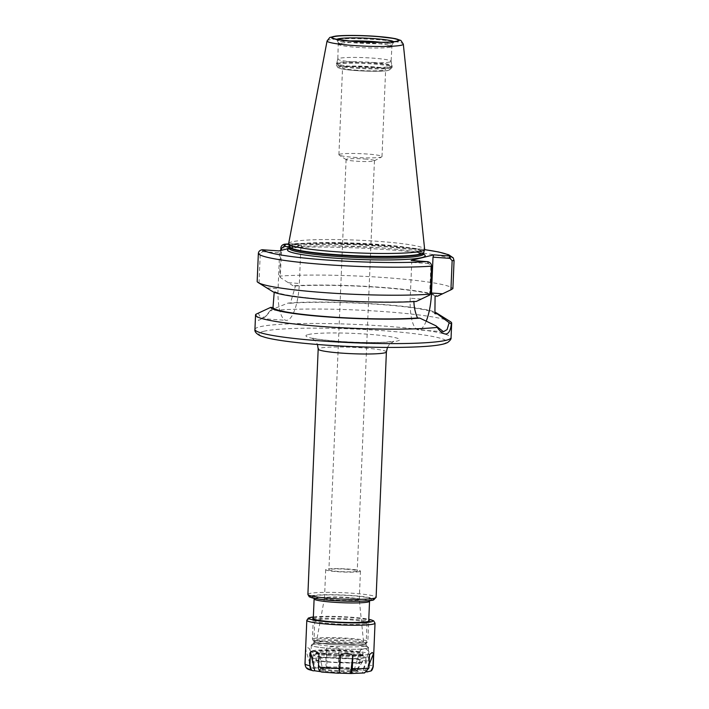 <?xml version="1.0" encoding="UTF-8"?>
<svg xmlns="http://www.w3.org/2000/svg" width="709" height="709" viewBox="0 0 709 709"><rect width="100%" height="100%" fill="white"/><g stroke="black" fill="none" stroke-linecap="round" stroke-linejoin="round"><path stroke-width="0.53" stroke-dasharray="3.54 2.66" d="M364.665 159.002A14.18 1.329 -177.6 0 1 374.441 160.677A14.18 1.329 -177.6 0 1 374.255 160.881A14.18 1.329 -177.6 0 1 355.874 161.165A14.18 1.329 -177.6 0 1 346.267 159.702A14.18 1.329 -177.6 0 1 346.098 159.49A14.18 1.329 -177.6 0 1 364.665 159.002M347.463 569.309A14.18 1.329 2.4 0 0 328.905 569.797A14.18 1.329 2.4 0 0 338.68 571.472A14.18 1.329 2.4 0 0 357.239 570.984A14.18 1.329 2.4 0 0 347.463 569.309M358.399 599.947A17.388 1.631 -177.6 0 1 339.124 600.248A17.388 1.631 -177.6 0 1 324.509 598.024A17.388 1.631 -177.6 0 1 324.509 598.006A17.388 1.631 -177.6 0 1 325.36 597.563A17.388 1.631 -177.6 0 1 344.53 597.253A17.388 1.631 -177.6 0 1 359.259 599.459A17.388 1.631 -177.6 0 1 359.259 599.486A17.388 1.631 -177.6 0 1 358.399 599.947M359.587 571.578A17.388 1.631 -177.6 0 1 340.311 571.888A17.388 1.631 -177.6 0 1 325.697 569.664A17.388 1.631 -177.6 0 1 326.557 569.194A17.388 1.631 -177.6 0 1 345.832 568.893A17.388 1.631 -177.6 0 1 360.447 571.117A17.388 1.631 -177.6 0 1 359.587 571.578M353.773 157.318A21.562 2.021 2.4 0 0 381.717 156.884A21.562 2.021 2.4 0 0 382 156.574A21.562 2.021 2.4 0 0 367.129 154.021A21.562 2.021 2.4 0 0 338.911 154.766A21.562 2.021 2.4 0 0 339.159 155.094A21.562 2.021 2.4 0 0 353.773 157.318M357.425 70.297A21.562 2.021 -177.6 0 1 342.553 67.754A21.562 2.021 -177.6 0 1 370.78 67.009A21.562 2.021 -177.6 0 1 385.643 69.553A21.562 2.021 -177.6 0 1 357.425 70.297M429.654 295.068L430.877 265.902L428.653 263.615L428.076 261.727M428.653 263.615L411.725 262.392L411.158 260.433M262.082 249.754L262.658 251.633L260.256 253.592L259.033 282.749L257.163 281.659M259.033 282.749L271.866 291.036L274.25 291.204L274.197 292.303M272.442 291.461A83.37 7.817 -177.6 0 1 271.866 291.036M423.592 253.99A67.204 6.301 -177.6 0 0 377.259 246.05A67.204 6.301 -177.6 0 0 292.613 246.572A67.204 6.301 -177.6 0 0 289.307 248.363L301.6 245.323L288.793 244.401M280.746 250.463L279.674 276.111A98.152 9.208 -177.6 0 1 385.421 277.644A98.152 9.208 -177.6 0 1 452.891 288.616M258.129 313.068L261.16 318.554L266.699 315.408L271.157 309.851L288.067 303.08L290.38 303.248L295.458 285.975L293.074 285.798A83.37 7.817 -177.6 0 1 380.485 287.26A83.37 7.817 -177.6 0 1 437.48 296.22M293.074 285.798L280.312 277.503L281.446 250.295M279.674 276.111L280.312 277.503M271.157 309.851L270.032 310.808A98.152 9.208 -177.6 0 1 372.633 310.852A98.152 9.208 -177.6 0 1 450.419 321.647M288.067 303.08A83.37 7.817 -177.6 0 1 371.374 303.674A83.37 7.817 -177.6 0 1 434.927 312.137M270.032 310.808L265.006 317.083L258.475 320.441L255.852 314.3M289.334 246.776L300.855 247.609L301.6 245.323M262.658 251.633L279.576 252.856L279.009 250.897M426.162 321.239A34.351 10.475 -85.9 0 1 418.39 329.898A34.351 10.475 -85.9 0 1 410.227 298.259L411.725 262.392M413.888 301.591L416.272 301.458M290.38 303.248A81.083 7.604 -177.6 0 1 379.067 304.418A81.083 7.604 -177.6 0 1 434.909 313.679M295.458 285.975A81.083 7.604 -177.6 0 1 379.776 287.437A81.083 7.604 -177.6 0 1 435.087 296.052M279.576 252.856L278.079 288.723A34.351 10.475 94.1 0 0 286.241 320.362A34.351 10.475 94.1 0 0 299.349 283.476L300.855 247.609M389.79 61.993A26.667 2.499 -177.6 0 1 360.225 62.463A26.667 2.499 -177.6 0 1 337.812 59.051A26.667 2.499 -177.6 0 1 337.821 58.989A26.667 2.499 -177.6 0 1 339.124 58.333A26.667 2.499 -177.6 0 1 368.361 57.846A26.667 2.499 -177.6 0 1 391.102 61.222A26.667 2.499 -177.6 0 1 391.102 61.284A26.667 2.499 -177.6 0 1 389.79 61.993M381.087 42.283A26.889 2.526 -177.6 0 1 392.006 44.844A26.889 2.526 -177.6 0 1 391.971 44.915A26.889 2.526 -177.6 0 1 390.694 45.5A26.889 2.526 -177.6 0 1 361.608 46.014A26.889 2.526 -177.6 0 1 338.317 42.673A26.889 2.526 -177.6 0 1 338.29 42.593A26.889 2.526 -177.6 0 1 339.602 41.813A26.889 2.526 -177.6 0 1 349.386 40.962M393.522 41.618A28.546 2.676 -177.6 0 1 393.734 42.15A28.546 2.676 -177.6 0 1 393.646 42.248A28.546 2.676 -177.6 0 1 392.378 42.762A28.546 2.676 -177.6 0 1 362.069 43.338A28.546 2.676 -177.6 0 1 336.864 39.872A28.546 2.676 -177.6 0 1 336.784 39.757A28.546 2.676 -177.6 0 1 337.041 39.252M288.66 243.577A68.055 6.381 -177.6 0 1 292.002 241.849A68.055 6.381 -177.6 0 1 366.987 240.626A68.055 6.381 -177.6 0 1 424.638 249.276M413.879 301.281A81.083 7.604 -177.6 0 1 329.561 299.818A81.083 7.604 -177.6 0 1 274.25 291.204M321.815 672.07L323.331 672.043L320.539 671.636M323.331 672.043L319.015 653.503M340.338 655.045L338.423 673.249A28.803 2.703 -177.6 0 1 322.276 672.088M338.813 673.125L338.131 673.107M369.531 654.602L362.228 672.885L364.523 672.956M366.97 671.964L362.228 672.885M366.19 671.902L369.114 664.59M362.973 670.342L364.018 670.297C366.473 669.899 367.891 668.073 368.29 664.812L368.857 651.367L362.973 670.342L354.42 669.092L360.305 650.118L359.738 663.571C359.348 666.823 357.921 668.649 355.466 669.048L354.42 669.092M368.857 651.367C366.695 648.726 363.841 648.31 360.305 650.118M339.62 668.02L339.327 667.878C338.654 667.258 338.353 665.308 338.415 662.029L338.982 648.575L339.62 668.02L327.097 667.754L326.468 648.31L325.901 661.754C325.839 665.033 326.14 666.992 326.814 667.612L327.097 667.754M338.982 648.575C334.737 646.209 330.562 646.121 326.468 648.31M309.221 662.472L309.789 649.027C307.795 647.095 306.474 647.423 305.827 650.002L305.26 663.447C305.455 666.717 307.103 668.614 310.214 669.128L314.176 668.153C311.074 667.639 309.416 665.742 309.221 662.472A34.138 3.199 -177.6 0 1 325.901 661.754M309.789 649.027L315.523 668.25M311.552 669.225L305.827 650.002M361.643 655.905A23.255 2.18 -177.6 0 1 335.862 656.312A23.255 2.18 -177.6 0 1 316.32 653.335A23.255 2.18 -177.6 0 1 316.427 653.131A23.255 2.18 -177.6 0 1 317.464 652.714A23.255 2.18 -177.6 0 1 342.163 652.245A23.255 2.18 -177.6 0 1 362.698 655.072A23.255 2.18 -177.6 0 1 362.795 655.284A23.255 2.18 -177.6 0 1 361.643 655.905M361.696 654.753A23.255 2.18 -177.6 0 1 336.997 655.222A23.255 2.18 -177.6 0 1 316.462 652.395A23.255 2.18 -177.6 0 1 316.365 652.191A23.255 2.18 -177.6 0 1 317.508 651.571A23.255 2.18 -177.6 0 1 343.298 651.163A23.255 2.18 -177.6 0 1 362.84 654.132A23.255 2.18 -177.6 0 1 362.724 654.336A23.255 2.18 -177.6 0 1 361.696 654.753M362.122 654.363A23.681 2.224 -177.6 0 1 336.97 654.832A23.681 2.224 -177.6 0 1 316.054 651.961A23.681 2.224 -177.6 0 1 317.127 651.11A23.681 2.224 -177.6 0 1 344.477 650.765A23.681 2.224 -177.6 0 1 363.168 653.937A23.681 2.224 -177.6 0 1 362.122 654.363M312.465 650.773A28.59 2.685 -177.6 0 1 344.157 650.277A28.59 2.685 -177.6 0 1 368.184 653.937A28.59 2.685 -177.6 0 1 366.783 654.699A28.59 2.685 -177.6 0 1 335.082 655.196A28.59 2.685 -177.6 0 1 311.056 651.544A28.59 2.685 -177.6 0 1 312.465 650.773M367.049 648.327A28.59 2.685 -177.6 0 1 335.348 648.832A28.59 2.685 -177.6 0 1 311.322 645.172A28.59 2.685 -177.6 0 1 312.731 644.41A28.59 2.685 -177.6 0 1 344.423 643.905A28.59 2.685 -177.6 0 1 368.45 647.565A28.59 2.685 -177.6 0 1 367.049 648.327M313.032 644.428A28.271 2.65 -177.6 0 1 343.059 643.861A28.271 2.65 -177.6 0 1 368.015 647.299A28.271 2.65 -177.6 0 1 366.739 648.31A28.271 2.65 -177.6 0 1 334.09 648.726A28.271 2.65 -177.6 0 1 311.774 644.942A28.271 2.65 -177.6 0 1 313.032 644.428M364.807 646.041A26.136 2.455 -177.6 0 1 335.827 646.502A26.136 2.455 -177.6 0 1 313.865 643.152A26.136 2.455 -177.6 0 1 313.99 642.93A26.136 2.455 -177.6 0 1 315.151 642.46A26.136 2.455 -177.6 0 1 342.908 641.929A26.136 2.455 -177.6 0 1 365.986 645.11A26.136 2.455 -177.6 0 1 366.092 645.341A26.136 2.455 -177.6 0 1 364.807 646.041M365.747 623.539A26.136 2.455 -177.6 0 1 337.989 624.071A26.136 2.455 -177.6 0 1 314.911 620.889A26.136 2.455 -177.6 0 1 314.805 620.659A26.136 2.455 -177.6 0 1 316.09 619.958A26.136 2.455 -177.6 0 1 345.07 619.498A26.136 2.455 -177.6 0 1 367.032 622.848A26.136 2.455 -177.6 0 1 366.907 623.069A26.136 2.455 -177.6 0 1 365.747 623.539M313.316 617.956A28.271 2.65 -177.6 0 1 314.149 617.69A28.271 2.65 -177.6 0 1 342.766 617.052A28.271 2.65 -177.6 0 1 368.742 620.278M356.503 670.138A18.478 1.737 -177.6 0 1 336.509 670.484A18.478 1.737 -177.6 0 1 320.503 668.188A18.478 1.737 -177.6 0 1 320.477 668.091A18.478 1.737 -177.6 0 1 321.39 667.603A18.478 1.737 -177.6 0 1 341.88 667.275A18.478 1.737 -177.6 0 1 357.407 669.642A18.478 1.737 -177.6 0 1 357.38 669.739A18.478 1.737 -177.6 0 1 356.503 670.138M361.617 661.86A23.486 2.207 -177.6 0 1 336.208 662.303A23.486 2.207 -177.6 0 1 315.877 659.388A23.486 2.207 -177.6 0 1 317.003 658.643A23.486 2.207 -177.6 0 1 343.661 658.262A23.486 2.207 -177.6 0 1 362.724 661.355A23.486 2.207 -177.6 0 1 361.617 661.86M314.176 658.439A26.455 2.481 -177.6 0 1 343.502 657.97A26.455 2.481 -177.6 0 1 365.738 661.355A26.455 2.481 -177.6 0 1 364.435 662.064A26.455 2.481 -177.6 0 1 335.109 662.525A26.455 2.481 -177.6 0 1 312.873 659.14A26.455 2.481 -177.6 0 1 314.176 658.439M364.612 657.819A26.455 2.481 -177.6 0 1 335.286 658.28A26.455 2.481 -177.6 0 1 313.05 654.894A26.455 2.481 -177.6 0 1 314.353 654.194A26.455 2.481 -177.6 0 1 343.679 653.725A26.455 2.481 -177.6 0 1 365.915 657.11A26.455 2.481 -177.6 0 1 364.612 657.819M315.771 654.292A24.966 2.34 -177.6 0 1 342.279 653.795A24.966 2.34 -177.6 0 1 364.32 656.826A24.966 2.34 -177.6 0 1 363.194 657.722A24.966 2.34 -177.6 0 1 334.364 658.085A24.966 2.34 -177.6 0 1 314.663 654.744A24.966 2.34 -177.6 0 1 315.771 654.292M386.396 351.939A34.138 3.199 2.4 0 0 357.708 347.57A34.138 3.199 2.4 0 0 319.856 348.163A34.138 3.199 2.4 0 0 318.181 349.076M308.229 334.559A46.945 4.405 -177.6 0 1 367.359 334.187A46.945 4.405 -177.6 0 1 397.412 340.994A46.945 4.405 -177.6 0 1 338.282 341.357A46.945 4.405 -177.6 0 1 308.229 334.559M307.892 594.426A34.138 3.199 -177.6 0 1 309.576 593.513A34.138 3.199 -177.6 0 1 352.577 593.247A34.138 3.199 -177.6 0 1 376.116 597.288M263.642 331.333A93.88 8.8 -177.6 0 1 381.894 330.607A93.88 8.8 -177.6 0 1 441.999 344.211A93.88 8.8 -177.6 0 1 323.747 344.946A93.88 8.8 -177.6 0 1 263.642 331.333M311.038 595.914A32.002 3.004 -177.6 0 1 311.517 595.782A32.002 3.004 -177.6 0 1 351.824 595.533A32.002 3.004 -177.6 0 1 372.854 598.502M313.538 595.932A29.875 2.801 -177.6 0 1 351.168 595.702A29.875 2.801 -177.6 0 1 370.293 600.027A29.875 2.801 -177.6 0 1 332.663 600.257A29.875 2.801 -177.6 0 1 313.538 595.932M350.414 597.979A27.74 2.606 -177.6 0 1 369.54 601.267L370.275 599.894C370.497 599.725 370.763 600.381 361.776 600.877L341.206 600.745C324.97 599.752 315.895 598.75 313.972 597.714L313.493 597.519L314.114 598.937A27.74 2.606 -177.6 0 1 315.478 598.201A27.74 2.606 -177.6 0 1 350.414 597.979M313.786 638.525A27.74 2.606 -177.6 0 1 348.731 638.313A27.74 2.606 -177.6 0 1 367.847 641.592A27.74 2.606 -177.6 0 1 366.482 642.327A27.74 2.606 -177.6 0 1 335.738 642.815A27.74 2.606 -177.6 0 1 312.421 639.27A27.74 2.606 -177.6 0 1 313.786 638.525M315.727 640.794A25.604 2.402 -177.6 0 1 347.977 640.59A25.604 2.402 -177.6 0 1 364.373 644.304A25.604 2.402 -177.6 0 1 332.122 644.508A25.604 2.402 -177.6 0 1 315.727 640.794M315.886 640.803A25.435 2.384 -177.6 0 1 347.924 640.608A25.435 2.384 -177.6 0 1 364.204 644.295A25.435 2.384 -177.6 0 1 332.175 644.49A25.435 2.384 -177.6 0 1 315.886 640.803M317.969 639.128A23.317 2.189 -177.6 0 1 347.348 638.942A23.317 2.189 -177.6 0 1 363.425 641.672A23.317 2.189 -177.6 0 1 362.272 642.319A23.317 2.189 -177.6 0 1 336.27 642.717A23.317 2.189 -177.6 0 1 316.826 639.722A23.317 2.189 -177.6 0 1 317.969 639.128M430.877 265.902L431.551 266.15M427.252 261.594L427.819 263.553M288.696 243.967A93.88 8.8 -177.6 0 1 424.567 249.657M289.254 248.646A68.906 6.461 -177.6 0 1 290.92 248.15A68.906 6.461 -177.6 0 1 377.72 247.618A68.906 6.461 -177.6 0 1 423.619 254.283M280.853 248.097A98.152 9.208 -177.6 0 1 386.6 249.63A98.152 9.208 -177.6 0 1 454.061 260.593M254.939 329.419A98.152 9.208 -177.6 0 1 259.769 326.796A98.152 9.208 -177.6 0 1 383.392 326.034A98.152 9.208 -177.6 0 1 451.066 337.635M263.482 251.695L262.915 249.736M260.256 253.592L258.342 253.645M421.288 299.056L410.227 298.259M288.288 282.678L299.349 283.476M267.009 287.925L278.079 288.723M390.756 68.02A27.952 2.623 -177.6 0 1 359.773 68.516A27.952 2.623 -177.6 0 1 336.279 64.936A27.952 2.623 -177.6 0 1 337.652 64.191A27.952 2.623 -177.6 0 1 372.863 63.97A27.952 2.623 -177.6 0 1 392.13 67.275A27.952 2.623 -177.6 0 1 390.756 68.02M390.792 67.169A27.952 2.623 -177.6 0 1 359.809 67.656A27.952 2.623 -177.6 0 1 336.314 64.085A27.952 2.623 -177.6 0 1 337.688 63.34A27.952 2.623 -177.6 0 1 372.899 63.119A27.952 2.623 -177.6 0 1 392.166 66.424A27.952 2.623 -177.6 0 1 390.792 67.169M372.899 62.463A27.864 2.614 -177.6 0 1 392.104 65.698A27.864 2.614 -177.6 0 1 390.739 66.504A27.864 2.614 -177.6 0 1 359.498 66.974A27.864 2.614 -177.6 0 1 336.447 63.358A27.864 2.614 -177.6 0 1 337.803 62.684A27.864 2.614 -177.6 0 1 372.899 62.463M390.411 47.14A26.667 2.499 -177.6 0 1 360.846 47.6A26.667 2.499 -177.6 0 1 338.432 44.188A26.667 2.499 -177.6 0 1 339.744 43.479A26.667 2.499 -177.6 0 1 373.342 43.267A26.667 2.499 -177.6 0 1 391.722 46.422A26.667 2.499 -177.6 0 1 390.411 47.14M327.079 40.927A38.153 3.58 -177.6 0 1 328.949 39.961A38.153 3.58 -177.6 0 1 377.011 39.66A38.153 3.58 -177.6 0 1 403.315 44.118M289.334 246.803A67.258 6.31 -177.6 0 1 292.631 244.853A67.258 6.31 -177.6 0 1 377.348 244.321A67.258 6.31 -177.6 0 1 423.698 252.439M289.361 247.087A67.204 6.301 -177.6 0 1 292.666 245.296A67.204 6.301 -177.6 0 1 377.312 244.773A67.204 6.301 -177.6 0 1 423.645 252.714M339.983 66.912A25.391 2.384 -177.6 0 1 371.968 66.717A25.391 2.384 -177.6 0 1 388.222 70.395A25.391 2.384 -177.6 0 1 356.237 70.59A25.391 2.384 -177.6 0 1 339.983 66.912M306.811 620.322A34.138 3.199 -177.6 0 1 308.486 619.409A34.138 3.199 -177.6 0 1 351.496 619.143A34.138 3.199 -177.6 0 1 375.026 623.184M368.29 664.812A34.138 3.199 -177.6 0 1 373.209 666.69M338.415 662.029A34.138 3.199 -177.6 0 1 359.738 663.571M314.176 668.153A28.803 2.703 -177.6 0 1 326.814 667.612M339.327 667.878A28.803 2.703 -177.6 0 1 355.466 669.048M364.018 670.297A28.803 2.703 -177.6 0 1 367.537 671.999M363.566 672.983A28.803 2.703 -177.6 0 1 350.937 673.523M313.724 670.838A28.803 2.703 -177.6 0 1 310.214 669.128M313.36 616.972A32.002 3.004 -177.6 0 1 350.92 617.184A32.002 3.004 -177.6 0 1 368.786 619.294M320.503 669.243A19.338 1.817 -177.6 0 1 344.858 669.092A19.338 1.817 -177.6 0 1 357.239 671.893A19.338 1.817 -177.6 0 1 332.884 672.043A19.338 1.817 -177.6 0 1 320.503 669.243M321.354 668.454A18.478 1.737 -177.6 0 1 344.636 668.303A18.478 1.737 -177.6 0 1 357.371 670.492A18.478 1.737 -177.6 0 1 356.467 670.98A18.478 1.737 -177.6 0 1 335.977 671.308A18.478 1.737 -177.6 0 1 320.441 668.941A18.478 1.737 -177.6 0 1 321.354 668.454M346.098 159.49L328.905 569.797M374.441 160.677L357.239 570.984M387.451 347.428L389.418 344.352L393.858 341.286L385.2 342.19C372.057 342.819 356.547 342.536 338.672 341.321C323.286 340.019 314.273 338.858 311.641 337.839L315.797 341.268L317.499 344.494M313.272 618.975L312.421 639.27L313.839 641.618C316.249 643.098 325.112 644.215 340.4 644.977C355.732 645.518 363.54 644.853 365.357 644.153L367.847 641.592L368.698 621.306M324.509 598.006L316.826 639.722L316.054 640.892C315.833 641.033 315.762 640.449 323.765 640.059L347.862 640.617C355.9 641.237 361.165 641.937 363.646 642.726L359.259 599.459M325.697 569.664L324.509 598.024M360.447 571.117L359.259 599.486M374.255 160.881L381.717 156.884M346.267 159.702L339.159 155.094M382 156.574L385.643 69.553M338.911 154.766L342.553 67.754M424.585 249.621L356.742 244.064L288.687 243.923M437.382 327.691L436.203 325.989M265.006 317.083L266.699 315.408M443.462 331.706L418.39 329.898M261.16 318.554L286.241 320.362M337.821 58.989L336.279 64.936L337.963 67.71L340.125 68.525C342.943 69.322 350.246 70.413 364.453 71.06C379.696 71.591 387.424 70.953 389.347 70.226L392.13 67.275L391.102 61.222M338.29 42.593L337.812 59.051M392.006 44.844L391.102 61.284M391.971 44.915L393.734 42.15M338.317 42.673L336.784 39.757M393.646 42.248L395.108 41.317M335.49 38.818L336.864 39.872M289.086 248.956L300.341 246.812C308.938 246.041 320.246 245.722 334.267 245.846L377.667 247.618C392.228 248.682 403.917 249.985 412.727 251.527L423.769 254.602M316.365 652.191L316.32 653.335M362.84 654.132L362.795 655.284M362.724 654.336L363.168 653.937M311.322 645.172L311.056 651.544M368.45 647.565L368.184 653.937M313.99 642.93L311.774 644.942M365.986 645.11L368.015 647.299M314.805 620.659L313.865 643.152M367.032 622.848L366.092 645.341M366.907 623.069L369.114 621.057M314.911 620.889L312.873 618.7M313.36 616.936L325.112 616.351L350.982 617.176L368.786 619.258M320.477 668.091L320.229 669.393L322.134 668.977C327.531 668.427 335.1 668.463 344.831 669.092C361.103 670.617 356.592 671.077 357.549 670.953L357.407 669.642M357.38 669.739L362.724 661.355M320.503 668.188L315.877 659.388M313.05 654.894L312.873 659.14M365.915 657.11L365.738 661.355M316.427 653.131L314.663 654.744M362.698 655.072L364.32 656.826"/><path stroke-width="1.06" d="M450.667 256.153L449.923 258.368L452.147 260.655L450.924 289.821L452.891 288.616L454.061 260.593L453.264 257.943L449.852 256.02L433.748 254.859L411.158 260.433L428.076 261.727C430.39 262.56 431.551 264.032 431.551 266.15L430.381 294.164L429.654 295.068L416.272 301.458A83.37 7.817 -177.6 0 1 330.917 300.137A83.37 7.817 -177.6 0 1 272.442 291.461L258.218 282.581A98.152 9.208 -177.6 0 1 257.163 281.659L258.342 253.645C258.501 251.544 259.751 250.242 262.082 249.754L279.009 250.897L289.307 248.354L289.086 248.956M430.381 294.164A98.152 9.208 -177.6 0 1 329.136 292.95A98.152 9.208 -177.6 0 1 258.218 282.581M288.793 244.401L284.681 244.18C282.306 244.676 281.03 245.988 280.853 248.097L280.746 250.463M449.923 258.368L433.004 257.145L433.748 254.859M288.696 243.967A93.88 8.8 -177.6 0 0 285.505 244.162L284.681 244.18L283.937 246.386L289.334 246.776M450.924 289.821L437.48 296.22L435.087 296.052L434.909 313.679L437.223 313.848A83.37 7.817 -177.6 0 0 436.195 312.775L450.419 321.647A98.152 9.208 -177.6 0 1 451.668 323.207A98.152 9.208 -177.6 0 1 451.358 323.889L449.178 322.701L447.078 329.596L443.462 331.715L436.283 326.105M413.879 301.281C414.091 307.476 415.306 313.032 417.539 317.96L419.852 318.128L436.15 325.91L437.382 327.691M274.197 292.303L273.009 307.529L270.696 307.369L255.852 314.3A98.152 9.208 -177.6 0 0 255.541 314.982A98.152 9.208 -177.6 0 0 326.76 326.84A98.152 9.208 -177.6 0 0 437.178 327.39C440.661 332.291 443.772 334.462 446.502 333.895C449.036 333.168 450.658 329.827 451.358 323.889M434.927 312.137A83.37 7.817 -177.6 0 1 436.195 312.775M449.178 322.701L437.223 313.848M281.446 250.295L281.526 248.345L283.937 246.386M433.004 257.145L431.497 293.012A34.351 10.475 -85.9 0 1 426.162 321.239M349.386 40.962A26.889 2.526 -177.6 0 1 373.475 41.601A26.889 2.526 -177.6 0 1 381.087 42.283M337.041 39.252A28.546 2.676 -177.6 0 1 338.158 38.853A28.546 2.676 -177.6 0 1 374.104 38.623A28.546 2.676 -177.6 0 1 393.522 41.618M403.315 44.118L424.638 249.276A68.055 6.381 -177.6 0 1 424.611 249.524A68.055 6.381 -177.6 0 1 421.297 251.172A68.055 6.381 -177.6 0 1 346.692 252.413A68.055 6.381 -177.6 0 1 288.669 243.825A68.055 6.381 -177.6 0 1 288.66 243.577L327.079 40.927L329.809 37.462L335.587 36.106C344.654 35.06 362.547 35.326 375.983 36.336L395.241 38.605L400.877 40.44L403.315 44.118A38.153 3.58 -177.6 0 1 401.436 45.19A38.153 3.58 -177.6 0 1 358.878 45.846A38.153 3.58 -177.6 0 1 327.079 40.927M417.539 317.96A81.083 7.604 -177.6 0 1 328.852 316.799A81.083 7.604 -177.6 0 1 273.009 307.529M419.852 318.128A83.37 7.817 -177.6 0 1 328.143 316.976A83.37 7.817 -177.6 0 1 270.696 307.369M314.778 670.794L312.979 670.767C308.92 669.393 305.668 669.845 304.985 663.828A34.138 3.199 -177.6 0 0 309.904 665.707L310.462 652.253L314.778 670.794L320.539 671.636M313.724 670.838C311.304 670.652 310.028 668.941 309.904 665.707M310.462 652.253C312.811 650.499 315.656 650.915 319.015 653.503L318.447 666.956C318.571 670.191 319.848 671.902 322.276 672.088M321.815 672.07L338.423 673.249C339.115 673.293 339.567 671.707 339.771 668.49L340.338 655.045C344.769 653.016 348.934 653.113 352.852 655.311L352.284 668.764C352.081 671.972 351.629 673.559 350.937 673.523L338.813 673.125M350.645 673.382L352.852 655.311M369.114 664.59L373.492 653.618L372.154 652.493L369.531 654.602L368.964 668.046L364.523 672.956L350.937 673.523M373.492 653.618L372.934 667.072L370.931 670.98L366.97 671.964M368.742 620.278A28.271 2.65 -177.6 0 1 369.114 621.057A28.271 2.65 -177.6 0 1 367.865 621.563A28.271 2.65 -177.6 0 1 337.839 622.13A28.271 2.65 -177.6 0 1 312.873 618.7A28.271 2.65 -177.6 0 1 313.316 617.956M317.499 344.494L318.181 349.076A34.138 3.199 2.4 0 0 341.711 353.117A34.138 3.199 2.4 0 0 384.721 352.852A34.138 3.199 2.4 0 0 386.396 351.939L387.451 347.428M386.396 351.939L376.116 597.288A34.138 3.199 -177.6 0 1 374.432 598.201A34.138 3.199 -177.6 0 1 336.589 598.795A34.138 3.199 -177.6 0 1 307.892 594.426L318.181 349.076M372.854 598.502A32.002 3.004 -177.6 0 1 341.791 600.975A32.002 3.004 -177.6 0 1 311.038 595.914M369.664 600.665L369.54 601.267A27.74 2.606 -177.6 0 1 368.175 602.003A27.74 2.606 -177.6 0 1 337.422 602.49A27.74 2.606 -177.6 0 1 314.114 598.937L313.272 618.975M431.551 266.15A98.152 9.208 -177.6 0 1 325.803 264.617A98.152 9.208 -177.6 0 1 258.342 253.645M427.252 261.594A93.88 8.8 -177.6 0 1 327.31 260.052A93.88 8.8 -177.6 0 1 262.915 249.736M424.567 249.657A93.88 8.8 -177.6 0 1 449.852 256.02L449.098 258.306M423.619 254.283A68.906 6.461 -177.6 0 1 356.113 259.334A68.906 6.461 -177.6 0 1 289.254 248.646M452.147 260.655L454.061 260.593M451.668 323.207L451.066 337.635A98.152 9.208 -177.6 0 1 446.236 340.258A98.152 9.208 -177.6 0 1 337.422 341.977A98.152 9.208 -177.6 0 1 254.939 329.419L255.541 314.982M281.526 248.345L280.853 248.097M285.505 244.162L284.761 246.448M442.567 293.81L431.497 293.012M333.93 36.673A33.075 3.102 -177.6 0 1 375.584 36.416A33.075 3.102 -177.6 0 1 396.765 41.211A33.075 3.102 -177.6 0 1 355.103 41.468A33.075 3.102 -177.6 0 1 333.93 36.673M333.115 36.611A33.935 3.182 -177.6 0 1 375.859 36.345A33.935 3.182 -177.6 0 1 397.581 41.264A33.935 3.182 -177.6 0 1 354.837 41.53A33.935 3.182 -177.6 0 1 333.115 36.611M424.611 249.524L423.698 252.439A67.258 6.31 -177.6 0 1 420.41 254.07A67.258 6.31 -177.6 0 1 346.683 255.302A67.258 6.31 -177.6 0 1 289.334 246.803L288.669 243.825M423.698 252.439L423.645 252.714A67.204 6.301 -177.6 0 1 420.34 254.513A67.204 6.301 -177.6 0 1 345.841 255.683A67.204 6.301 -177.6 0 1 289.361 247.087L289.307 248.363A67.204 6.301 -177.6 0 0 345.788 256.968A67.204 6.301 -177.6 0 0 420.286 255.789A67.204 6.301 -177.6 0 0 423.592 253.99L423.769 254.602M339.771 668.49A34.138 3.199 -177.6 0 1 318.447 666.956M368.964 668.046A34.138 3.199 -177.6 0 1 352.284 668.764M370.94 670.989C371.808 670.741 372.571 669.305 373.209 666.69L375.026 623.184A34.138 3.199 -177.6 0 1 373.351 624.088A34.138 3.199 -177.6 0 1 335.499 624.691A34.138 3.199 -177.6 0 1 306.811 620.322L304.985 663.828M368.786 619.294A32.002 3.004 -177.6 0 1 344.255 622.75A32.002 3.004 -177.6 0 1 310.604 617.433A32.002 3.004 -177.6 0 1 313.36 616.972M376.116 597.288L373.661 599.911C372.092 600.948 357.283 601.764 340.559 600.931C325.661 600.381 315.23 599.008 309.275 596.818L307.892 594.426M314.034 598.334L314.114 598.937M369.54 601.267L368.698 621.306M453.184 257.828L448.708 254.77L438.658 251.987L424.585 249.621M288.687 243.923L284.885 244.162M394.505 41.609L392.724 41.716C386.263 42.611 366.588 42.522 350.654 41.078L336.066 39.163M423.645 252.714L423.592 253.99M451.066 337.635C451.394 338.92 450.215 340.568 447.53 342.589L445.057 343.59C441.087 344.813 434.874 345.726 426.419 346.346C407.471 347.676 383.365 347.782 354.101 346.657C316.365 345.168 279.958 341.454 265.308 337.44L260.522 335.889C256.312 333.788 254.46 331.626 254.939 329.419M306.811 620.322L308.406 618.044L313.36 616.936M375.026 623.184L373.625 620.783L368.786 619.258"/></g></svg>

